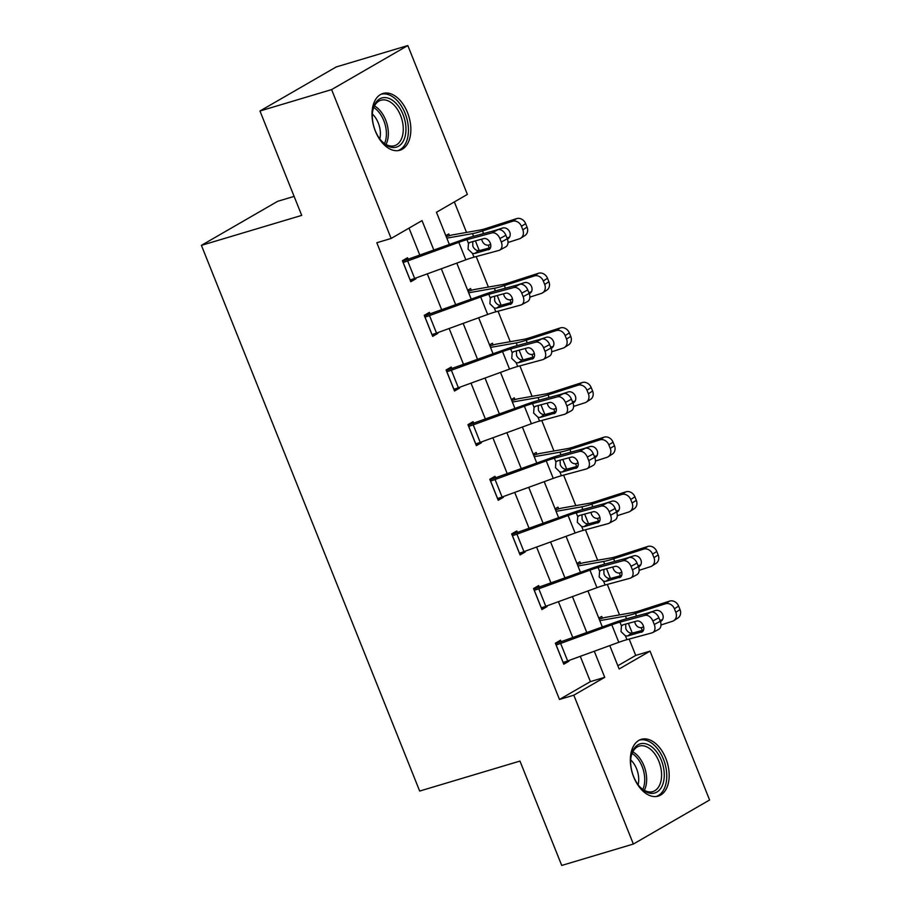 <?xml version="1.0" encoding="UTF-8"?>
<svg xmlns="http://www.w3.org/2000/svg" width="911" height="911" viewBox="0 0 911 911"><rect width="100%" height="100%" fill="white"/><g stroke="black" fill="none" stroke-linecap="round" stroke-linejoin="round"><path stroke-width="1.37" d="M633.692 777.015A29.619 18.243 -106.6 0 1 641.276 739.345A29.619 18.243 -106.6 0 1 665.827 758.442A29.619 18.243 -106.6 0 1 658.243 796.1A29.619 18.243 -106.6 0 1 633.692 777.015M375.366 131.15A29.619 18.243 -106.6 0 1 382.95 93.48A29.619 18.243 -106.6 0 1 407.502 112.577A29.619 18.243 -106.6 0 1 399.906 150.235A29.619 18.243 -106.6 0 1 375.366 131.15M294.116 196.389L277.639 201.32L201.411 245.355L419.675 791.055L519.976 761.072L561.723 865.45L633.361 844.042L573.816 695.184L604.722 677.328L594.291 651.228M201.411 245.355L301.712 215.383L259.965 111.005L336.193 66.958L407.832 45.55L467.366 194.407L436.46 212.263L449.385 244.558M617.84 665.747L635.719 655.419L629.171 639.055M619.514 614.902L607.318 584.418M597.662 560.265L585.466 529.781M575.809 505.628L563.613 475.143M553.945 450.991L541.76 420.495M532.092 396.342L519.896 365.858M510.24 341.705L498.044 311.22M488.387 287.067L476.191 256.583M466.534 232.43L454.338 201.935M635.719 655.419L650.044 651.137L709.589 799.995L633.361 844.042M445.809 235.63L448.747 233.945L449.453 235.687M467.673 290.279L470.6 288.582L471.306 290.324M489.526 344.916L492.464 343.219L493.158 344.973M511.378 399.553L514.316 397.856L515.011 399.61M533.231 454.19L536.169 452.494L536.864 454.247M555.084 508.828L558.022 507.131L558.716 508.885M576.936 563.476L579.874 561.78L580.58 563.522M598.789 618.113L601.727 616.417L602.433 618.17M433.887 250.195L422.044 220.599L391.138 238.454L376.812 242.736L559.491 699.466L590.396 681.61L580.284 656.33M572.86 637.78L558.432 601.693M551.007 583.131L536.579 547.055M529.154 528.494L514.726 492.418M507.302 473.857L492.874 437.77M485.449 419.219L471.01 383.132M463.597 364.582L449.157 328.495M441.744 309.945L427.305 273.858M419.88 255.296L409.016 228.126M408.253 259.498L407.547 257.745L402.4 260.717L410.804 281.738L415.951 278.766L415.689 278.094M430.106 314.136L429.4 312.382L424.253 315.365L432.657 336.375L437.804 333.403L437.542 332.731M451.958 368.773L451.252 367.019L446.105 370.003L454.509 391.013L459.656 388.04L459.395 387.369M473.811 423.41L473.105 421.668L467.958 424.64L476.362 445.65L481.52 442.678L481.247 442.006M495.664 478.059L494.969 476.305L489.811 479.277L498.215 500.298L503.373 497.315L503.1 496.643M517.516 532.696L516.822 530.942L511.663 533.914L520.079 554.936L525.226 551.964L524.952 551.292M539.369 587.333L538.674 585.579L533.527 588.563L541.931 609.573L547.078 606.601L546.805 605.929M561.222 641.97L560.527 640.217L555.38 643.2L563.784 664.21L568.931 661.238L568.669 660.566M259.965 111.005L331.604 89.597L407.832 45.55M559.491 699.466L573.816 695.184M391.138 238.454L331.604 89.597M586.866 632.678L572.427 596.591M565.014 578.041L550.574 541.954M543.161 523.392L528.722 487.317M521.297 468.755L506.869 432.679M499.444 414.118L485.016 378.031M477.592 359.481L463.164 323.394M455.739 304.843L441.311 268.756M609.778 645.592L619.138 668.993L650.044 651.137M456.798 263.108L471.238 299.195M478.662 317.745L493.09 353.832M500.515 372.394L514.943 408.47M522.367 427.031L536.795 463.118M544.22 481.668L558.648 517.755M566.073 536.306L580.512 572.393M587.925 590.943L602.365 627.03M590.396 681.61L604.722 677.328M410.292 280.451L415.951 278.766M432.144 335.089L437.804 333.403M453.997 389.737L459.656 388.04M475.849 444.374L481.52 442.678M497.702 499.012L503.373 497.315M519.555 553.649L525.226 551.964M541.419 608.286L547.078 606.601M563.271 662.935L568.931 661.238M403.095 262.47L403.152 262.459A13.289 1.515 -21.8 0 0 407.661 260.945L458.825 242.315A18.983 2.164 158.2 0 1 466.979 239.673L491.917 232.909L497.93 229.686A7.595 5.284 61.8 0 1 505.901 235.289L499.888 238.511A7.595 5.284 -118.2 0 0 491.917 232.909M402.582 261.195L460.761 240.413A28.48 3.257 158.2 0 1 472.98 236.45L497.93 229.686M410.098 279.984L410.155 279.973A13.289 1.515 -21.8 0 0 414.664 278.459L465.828 259.829A18.983 2.164 158.2 0 1 473.982 257.175L498.932 250.423A7.595 5.284 -118.2 0 0 499.718 250.104A7.595 5.284 -118.2 0 0 501.289 242.007L499.888 238.511M472.729 241.609L472.843 246.266C474.255 249.113 476.202 250.593 478.685 250.707L474.642 253.509L489.549 249.159M501.289 242.007L507.302 238.796L505.901 235.289M507.302 238.796A7.595 5.284 61.8 0 1 505.719 246.881L499.718 250.104M490.551 247.598L479.505 250.593M474.642 253.509L472.467 253.406L468.049 249.136L468.482 243.442L470.156 242.303L483.878 238.58A6.081 4.225 61.8 0 1 490.255 243.066A6.081 4.225 61.8 0 1 488.991 249.534A6.081 4.225 61.8 0 1 488.364 249.785M469.381 242.622L470.156 242.303M508.008 242.497L519.429 238.819A7.595 6.457 -122.5 0 0 520.716 238.215A7.595 6.457 -122.5 0 0 522.834 229.823L527.048 227.135A7.595 6.457 57.5 0 1 524.93 235.539L520.716 238.215M446.811 238.147L472.502 233.626A28.48 3.257 -21.8 0 0 482.5 230.95L512.426 221.305L516.639 218.629A7.595 6.457 57.5 0 1 525.647 223.628L527.048 227.135M446.219 236.655L449.51 235.676A13.289 1.515 158.2 0 1 452.858 234.833L480.04 230.05A18.983 2.164 -21.8 0 0 486.713 228.262L516.639 218.629M490.687 244.524L488.205 245.207C485.461 245.241 483.445 243.806 482.158 240.88L481.691 239.172M525.647 223.628L521.434 226.315L522.834 229.823M521.434 226.315A7.595 6.457 -122.5 0 0 512.426 221.305M507.427 239.103A6.081 5.17 57.5 0 0 508.031 238.784A6.081 5.17 57.5 0 0 509.727 232.066A6.081 5.17 57.5 0 0 502.53 228.057L495.026 230.472M506.971 237.953L509.579 237.111M404.279 139.007A25.633 15.794 -106.6 0 1 381.88 141.387A25.633 15.794 -106.6 0 1 372.724 110.789A25.633 15.794 -106.6 0 1 374 106.086A25.633 15.794 -106.6 0 1 396.456 103.763A25.633 15.794 -106.6 0 1 404.279 139.007M381.424 140.886A23.732 14.622 73.4 0 0 394.497 145.714A23.732 14.622 73.4 0 0 401.728 138.21A23.732 14.622 73.4 0 0 398.711 111.552A23.732 14.622 73.4 0 0 380.912 100.233A23.732 14.622 73.4 0 0 373.681 107.737A23.732 14.622 73.4 0 0 372.622 111.449M397.856 150.645A29.425 18.129 73.4 0 0 406.522 141.444A29.425 18.129 73.4 0 0 402.89 108.591A29.425 18.129 73.4 0 0 381.003 94.266M372.371 114.034A18.687 11.513 -106.6 0 1 379.796 138.859M633.555 776.445A25.633 15.794 -106.6 0 1 631.061 756.654A25.633 15.794 -106.6 0 1 644.316 743.524A25.633 15.794 -106.6 0 1 661.375 760.378A25.633 15.794 -106.6 0 1 660.213 789.142A25.633 15.794 -106.6 0 1 640.205 787.252A25.633 15.794 -106.6 0 1 633.555 776.445M639.75 786.751A23.732 14.622 73.4 0 0 652.834 791.579A23.732 14.622 73.4 0 0 658.904 761.402A23.732 14.622 73.4 0 0 639.237 746.098A23.732 14.622 73.4 0 0 630.959 757.314M630.697 759.899A18.687 11.513 -106.6 0 1 636.607 768.827A18.687 11.513 -106.6 0 1 638.121 784.724M656.182 796.51A29.425 18.129 73.4 0 0 663.436 759.182A29.425 18.129 73.4 0 0 639.328 740.131M424.947 317.108L425.004 317.096A13.289 1.515 -21.8 0 0 429.514 315.593L480.678 296.952A18.983 2.164 158.2 0 1 488.831 294.31L513.781 287.546L519.782 284.323A7.595 5.284 61.8 0 1 527.754 289.926L521.752 293.148A7.595 5.284 -118.2 0 0 513.781 287.546M424.435 315.832L482.614 295.05A28.48 3.257 158.2 0 1 494.832 291.087L519.782 284.323M431.951 334.622L432.019 334.61A13.289 1.515 -21.8 0 0 436.517 333.096L487.681 314.466A18.983 2.164 158.2 0 1 495.835 311.824L520.785 305.06A7.595 5.284 -118.2 0 0 521.57 304.741A7.595 5.284 -118.2 0 0 523.153 296.656L521.752 293.148M494.582 296.246L494.696 300.903C496.108 303.75 498.055 305.231 500.538 305.344L496.495 308.146L511.401 303.796M523.153 296.656L529.154 293.433L527.754 289.926M529.154 293.433A7.595 5.284 61.8 0 1 527.571 301.53L521.57 304.741M512.403 302.247L501.357 305.231M496.495 308.146L494.32 308.043L489.902 303.773L490.334 298.079L492.008 296.94L505.73 293.217A6.081 4.225 61.8 0 1 512.107 297.703A6.081 4.225 61.8 0 1 510.843 304.183A6.081 4.225 61.8 0 1 510.217 304.433M491.234 297.271L492.008 296.94M446.811 371.756L446.868 371.734A13.289 1.515 -21.8 0 0 451.366 370.23L502.53 351.589A18.983 2.164 158.2 0 1 510.684 348.947L535.634 342.183L541.635 338.96A7.595 5.284 61.8 0 1 549.606 344.563L543.605 347.786A7.595 5.284 -118.2 0 0 535.634 342.183M446.288 370.47L504.466 349.687A28.48 3.257 158.2 0 1 516.696 345.724L541.635 338.96M453.815 389.259L453.872 389.248A13.289 1.515 -21.8 0 0 458.37 387.744L509.534 369.103A18.983 2.164 158.2 0 1 517.687 366.461L542.637 359.697A7.595 5.284 -118.2 0 0 543.423 359.389A7.595 5.284 -118.2 0 0 545.006 351.293L543.605 347.786M516.435 350.883L516.548 355.541C517.96 358.387 519.908 359.868 522.39 359.993L518.348 362.783L533.254 358.433M545.006 351.293L551.007 348.07L549.606 344.563M551.007 348.07A7.595 5.284 61.8 0 1 549.424 356.167L543.423 359.389M534.256 356.884L523.221 359.879M518.348 362.783L516.184 362.692L511.754 358.41L512.187 352.716L513.861 351.578L527.583 347.854A6.081 4.225 61.8 0 1 533.96 352.341A6.081 4.225 61.8 0 1 532.696 358.82A6.081 4.225 61.8 0 1 532.07 359.071M513.098 351.908L513.861 351.578M529.86 297.134L541.293 293.456A7.595 6.457 -122.5 0 0 542.569 292.864A7.595 6.457 -122.5 0 0 544.687 284.46L548.9 281.772A7.595 6.457 57.5 0 1 546.782 290.176L542.569 292.864M468.675 292.784L494.354 288.263A28.48 3.257 -21.8 0 0 504.352 285.587L534.279 275.942L538.492 273.266A7.595 6.457 57.5 0 1 547.5 278.265L548.9 281.772M468.072 291.292L471.363 290.313A13.289 1.515 158.2 0 1 474.711 289.47L501.893 284.688A18.983 2.164 -21.8 0 0 508.566 282.9L538.492 273.266M512.54 299.161L510.058 299.856C507.313 299.89 505.298 298.444 504.011 295.528L503.544 293.809M547.5 278.265L543.286 280.952L544.687 284.46M543.286 280.952A7.595 6.457 -122.5 0 0 534.279 275.942M529.28 293.752A6.081 5.17 57.5 0 0 529.883 293.422A6.081 5.17 57.5 0 0 531.58 286.703A6.081 5.17 57.5 0 0 524.383 282.695L516.879 285.109M528.824 292.59L531.432 291.748M551.713 351.783L563.146 348.104A7.595 6.457 -122.5 0 0 564.421 347.501A7.595 6.457 -122.5 0 0 566.54 339.097L570.753 336.41A7.595 6.457 57.5 0 1 568.635 344.813L564.421 347.501M490.528 347.421L516.207 342.912A28.48 3.257 -21.8 0 0 526.205 340.224L556.143 330.591L560.345 327.903A7.595 6.457 57.5 0 1 569.352 332.914L570.753 336.41M489.924 345.929L493.215 344.95A13.289 1.515 158.2 0 1 496.563 344.107L523.745 339.325A18.983 2.164 -21.8 0 0 530.418 337.548L560.345 327.903M534.393 353.798L531.91 354.493C529.166 354.527 527.15 353.081 525.863 350.166L525.396 348.457M569.352 332.914L565.139 335.59L566.54 339.097M565.139 335.59A7.595 6.457 -122.5 0 0 556.143 330.591M551.132 348.389A6.081 5.17 57.5 0 0 551.736 348.059A6.081 5.17 57.5 0 0 553.433 341.34A6.081 5.17 57.5 0 0 546.236 337.332L538.731 339.757M550.677 347.228L553.284 346.385M468.664 426.394L468.721 426.371A13.289 1.515 -21.8 0 0 473.219 424.868L524.383 406.226A18.983 2.164 158.2 0 1 532.536 403.584L557.486 396.82L563.488 393.609A7.595 5.284 61.8 0 1 571.459 399.212L565.458 402.423A7.595 5.284 -118.2 0 0 557.486 396.82M468.152 425.107L526.319 404.325A28.48 3.257 158.2 0 1 538.549 400.362L563.488 393.609M475.667 443.908L475.724 443.885A13.289 1.515 -21.8 0 0 480.222 442.382L531.386 423.74A18.983 2.164 158.2 0 1 539.54 421.098L564.49 414.334A7.595 5.284 -118.2 0 0 565.275 414.027A7.595 5.284 -118.2 0 0 566.858 405.93L565.458 402.423M538.287 405.52L538.412 410.178C539.813 413.025 541.76 414.516 544.254 414.63L540.2 417.42L555.106 413.07M566.858 405.93L572.86 402.708L571.459 399.212M572.86 402.708A7.595 5.284 61.8 0 1 571.288 410.804L565.275 414.027M556.109 411.521L545.074 414.516M540.2 417.42L538.037 417.329L533.618 413.047L534.051 407.354L535.714 406.215L549.435 402.503A6.081 4.225 61.8 0 1 555.812 406.978A6.081 4.225 61.8 0 1 554.548 413.457A6.081 4.225 61.8 0 1 553.922 413.708M534.951 406.545L535.714 406.215M490.517 481.031L490.573 481.008A13.289 1.515 -21.8 0 0 495.072 479.505L546.236 460.864A18.983 2.164 158.2 0 1 554.389 458.222L579.339 451.469L585.352 448.246A7.595 5.284 61.8 0 1 593.323 453.849L587.31 457.071A7.595 5.284 -118.2 0 0 579.339 451.469M490.004 479.744L548.171 458.973A28.48 3.257 158.2 0 1 560.402 454.999L585.352 448.246M497.52 498.545L497.577 498.522A13.289 1.515 -21.8 0 0 502.086 497.019L553.25 478.377A18.983 2.164 158.2 0 1 561.392 475.736L586.342 468.971A7.595 5.284 -118.2 0 0 587.128 468.664A7.595 5.284 -118.2 0 0 588.711 460.567L587.31 457.071M560.14 460.157L560.265 464.815C561.666 467.673 563.613 469.154 566.107 469.267L562.053 472.069L576.959 467.707M588.711 460.567L594.724 457.345L593.323 453.849M594.724 457.345A7.595 5.284 61.8 0 1 593.141 465.441L587.128 468.664M577.973 466.159L566.927 469.154M562.053 472.069L559.889 471.966L555.471 467.685L555.904 462.002L557.578 460.852L571.299 457.14A6.081 4.225 61.8 0 1 577.676 461.626A6.081 4.225 61.8 0 1 576.412 468.095A6.081 4.225 61.8 0 1 575.775 468.345M556.803 461.182L557.578 460.852M512.369 535.668L512.426 535.657A13.289 1.515 -21.8 0 0 516.936 534.142L568.1 515.512A18.983 2.164 158.2 0 1 576.242 512.87L601.192 506.106L607.204 502.883A7.595 5.284 61.8 0 1 615.176 508.486L609.163 511.709A7.595 5.284 -118.2 0 0 601.192 506.106M511.857 534.393L570.024 513.61A28.48 3.257 158.2 0 1 582.254 509.648L607.204 502.883M519.372 553.182L519.429 553.171A13.289 1.515 -21.8 0 0 523.939 551.656L575.103 533.026A18.983 2.164 158.2 0 1 583.245 530.373L608.195 523.62A7.595 5.284 -118.2 0 0 608.981 523.301A7.595 5.284 -118.2 0 0 610.564 515.205L609.163 511.709M581.992 514.795L582.118 519.464C583.518 522.31 585.466 523.791 587.959 523.905L583.905 526.706L598.812 522.345M610.564 515.205L616.576 511.993L615.176 508.486M616.576 511.993A7.595 5.284 61.8 0 1 614.993 520.079L608.981 523.301M599.825 520.796L588.779 523.791M583.905 526.706L581.742 526.604L577.323 522.322L577.756 516.639L579.43 515.501L593.152 511.777A6.081 4.225 61.8 0 1 599.529 516.264A6.081 4.225 61.8 0 1 598.265 522.732A6.081 4.225 61.8 0 1 597.627 522.982M578.656 515.82L579.43 515.501M573.577 406.42L584.999 402.742A7.595 6.457 -122.5 0 0 586.274 402.138A7.595 6.457 -122.5 0 0 588.392 393.734L592.605 391.047A7.595 6.457 57.5 0 1 590.487 399.451L586.274 402.138M512.381 402.058L538.059 397.549A28.48 3.257 -21.8 0 0 548.058 394.873L577.995 385.228L582.209 382.54A7.595 6.457 57.5 0 1 591.205 387.551L592.605 391.047M511.788 400.578L515.068 399.587A13.289 1.515 158.2 0 1 518.427 398.745L545.609 393.973A18.983 2.164 -21.8 0 0 552.271 392.185L582.209 382.54M556.257 408.435L553.763 409.13C551.018 409.164 549.003 407.718 547.716 404.803L547.249 403.095M591.205 387.551L586.991 390.238L588.392 393.734M586.991 390.238A7.595 6.457 -122.5 0 0 577.995 385.228M572.985 403.026A6.081 5.17 57.5 0 0 573.6 402.708A6.081 5.17 57.5 0 0 575.296 395.978A6.081 5.17 57.5 0 0 568.088 391.969L560.584 394.395M572.529 401.865L575.137 401.022M595.43 461.057L606.851 457.379A7.595 6.457 -122.5 0 0 608.127 456.775A7.595 6.457 -122.5 0 0 610.256 448.371L614.458 445.695A7.595 6.457 57.5 0 1 612.34 454.088L608.127 456.775M534.233 456.707L559.912 452.186A28.48 3.257 -21.8 0 0 569.91 449.51L599.848 439.865L604.061 437.178A7.595 6.457 57.5 0 1 613.057 442.188L614.458 445.695M533.641 455.215L536.921 454.236A13.289 1.515 158.2 0 1 540.28 453.393L567.462 448.611A18.983 2.164 -21.8 0 0 574.124 446.823L604.061 437.178M578.109 463.084L575.615 463.767C572.871 463.801 570.855 462.355 569.569 459.44L569.102 457.732M613.057 442.188L608.855 444.875L610.256 448.371M608.855 444.875A7.595 6.457 -122.5 0 0 599.848 439.865M594.837 457.664A6.081 5.17 57.5 0 0 595.452 457.345A6.081 5.17 57.5 0 0 597.149 450.615A6.081 5.17 57.5 0 0 589.941 446.618L582.436 449.032M594.382 456.513L597.001 455.671M617.282 515.694L628.704 512.016A7.595 6.457 -122.5 0 0 629.979 511.413A7.595 6.457 -122.5 0 0 632.109 503.009L636.322 500.333A7.595 6.457 57.5 0 1 634.193 508.737L629.979 511.413M556.086 511.344L581.765 506.823A28.48 3.257 -21.8 0 0 591.763 504.147L621.701 494.502L625.914 491.826A7.595 6.457 57.5 0 1 634.921 496.825L636.322 500.333M555.494 509.853L558.773 508.873A13.289 1.515 158.2 0 1 562.133 508.031L589.315 503.248A18.983 2.164 -21.8 0 0 595.976 501.46L625.914 491.826M599.962 517.721L597.468 518.405C594.724 518.439 592.708 517.004 591.421 514.077L590.954 512.369M634.921 496.825L630.708 499.513L632.109 503.009M630.708 499.513A7.595 6.457 -122.5 0 0 621.701 494.502M616.69 512.301A6.081 5.17 57.5 0 0 617.305 511.982A6.081 5.17 57.5 0 0 619.002 505.263A6.081 5.17 57.5 0 0 611.793 501.255L604.289 503.669M616.235 511.151L618.854 510.308M534.222 590.305L534.279 590.294A13.289 1.515 -21.8 0 0 538.788 588.779L589.952 570.149A18.983 2.164 158.2 0 1 598.106 567.507L623.044 560.743L629.057 557.521A7.595 5.284 61.8 0 1 637.028 563.123L631.016 566.346A7.595 5.284 -118.2 0 0 623.044 560.743M533.709 589.03L591.877 568.248A28.48 3.257 158.2 0 1 604.107 564.285L629.057 557.521M541.225 607.819L541.282 607.808A13.289 1.515 -21.8 0 0 545.791 606.293L596.956 587.663A18.983 2.164 158.2 0 1 605.109 585.021L630.048 578.257A7.595 5.284 -118.2 0 0 630.833 577.938A7.595 5.284 -118.2 0 0 632.416 569.853L631.016 566.346M603.845 569.443L603.97 574.101C605.371 576.948 607.318 578.428 609.812 578.542L605.769 581.343L620.676 576.993M632.416 569.853L638.429 566.631L637.028 563.123M638.429 566.631A7.595 5.284 61.8 0 1 636.846 574.727L630.833 577.938M621.678 575.433L610.632 578.428M605.769 581.343L603.594 581.241L599.176 576.97L599.609 571.277L601.283 570.138L615.005 566.414A6.081 4.225 61.8 0 1 621.382 570.901A6.081 4.225 61.8 0 1 620.118 577.38A6.081 4.225 61.8 0 1 619.491 577.62M600.508 570.468L601.283 570.138M639.135 570.332L650.556 566.653A7.595 6.457 -122.5 0 0 651.843 566.061A7.595 6.457 -122.5 0 0 653.961 557.657L658.175 554.97A7.595 6.457 57.5 0 1 656.045 563.374L651.843 566.061M577.938 565.982L603.617 561.461A28.48 3.257 -21.8 0 0 613.627 558.785L643.553 549.139L647.767 546.463A7.595 6.457 57.5 0 1 656.774 551.462L658.175 554.97M577.346 564.49L580.637 563.51A13.289 1.515 158.2 0 1 583.985 562.668L611.167 557.885A18.983 2.164 -21.8 0 0 617.829 556.097L647.767 546.463M621.814 572.359L619.332 573.053C616.576 573.076 614.561 571.641 613.274 568.726L612.818 567.006M656.774 551.462L652.561 554.15L653.961 557.657M652.561 554.15A7.595 6.457 -122.5 0 0 643.553 549.139M638.543 566.949A6.081 5.17 57.5 0 0 639.158 566.619A6.081 5.17 57.5 0 0 640.854 559.901A6.081 5.17 57.5 0 0 633.646 555.892L626.153 558.306M638.087 565.788L640.706 564.945M556.074 644.954L556.131 644.931A13.289 1.515 -21.8 0 0 560.641 643.428L611.805 624.787A18.983 2.164 158.2 0 1 619.958 622.145L644.897 615.38L650.909 612.158A7.595 5.284 61.8 0 1 658.881 617.76L652.868 620.983A7.595 5.284 -118.2 0 0 644.897 615.38M555.562 643.667L613.741 622.885A28.48 3.257 158.2 0 1 625.959 618.922L650.909 612.158M563.078 662.456L563.135 662.445A13.289 1.515 -21.8 0 0 567.644 660.942L618.808 642.301A18.983 2.164 158.2 0 1 626.962 639.659L651.912 632.894A7.595 5.284 -118.2 0 0 652.697 632.587A7.595 5.284 -118.2 0 0 654.269 624.49L652.868 620.983M625.709 624.081L625.823 628.738C627.235 631.585 629.182 633.065 631.665 633.191L627.622 635.98L642.528 631.63M654.269 624.49L660.281 621.268L658.881 617.76M660.281 621.268A7.595 5.284 61.8 0 1 658.699 629.364L652.697 632.587M643.53 630.082L632.485 633.077M627.622 635.98L625.447 635.878L621.029 631.608L621.461 625.914L623.135 624.775L636.857 621.051A6.081 4.225 61.8 0 1 643.234 625.538A6.081 4.225 61.8 0 1 641.97 632.018A6.081 4.225 61.8 0 1 641.344 632.268M622.361 625.105L623.135 624.775M660.987 624.98L672.409 621.291A7.595 6.457 -122.5 0 0 673.696 620.698A7.595 6.457 -122.5 0 0 675.814 612.294L680.027 609.607A7.595 6.457 57.5 0 1 677.909 618.011L673.696 620.698M599.791 620.619L625.481 616.109A28.48 3.257 -21.8 0 0 635.479 613.422L665.406 603.788L669.619 601.101A7.595 6.457 57.5 0 1 678.627 606.111L680.027 609.607M599.199 619.127L602.49 618.148A13.289 1.515 158.2 0 1 605.838 617.305L633.02 612.522A18.983 2.164 -21.8 0 0 639.693 610.746L669.619 601.101M643.667 626.996L641.185 627.69C638.44 627.725 636.425 626.278 635.126 623.363L634.671 621.655M678.627 606.111L674.413 608.787L675.814 612.294M674.413 608.787A7.595 6.457 -122.5 0 0 665.406 603.788M660.407 621.587A6.081 5.17 57.5 0 0 661.01 621.256A6.081 5.17 57.5 0 0 662.707 614.538A6.081 5.17 57.5 0 0 655.51 610.529L648.006 612.944M659.94 620.425L662.559 619.582M410.155 279.973L403.152 262.459M468.482 243.442L466.979 239.673M473.982 257.175L472.467 253.406M465.828 259.829L458.825 242.315M414.664 278.459L407.661 260.945M482.5 230.95L483.547 233.58M472.502 233.626L473.561 236.291M475.394 240.88L479.3 250.639M488.205 245.207L489.298 247.94M507.393 239.024L508.896 238.056M490.619 244.205L489.173 245.013M374.489 105.961A23.732 14.622 -106.6 0 1 386.799 142.674A23.732 14.622 -106.6 0 1 385.991 144.45M384.522 143.528A22.957 14.143 73.4 0 0 384.92 142.594A22.957 14.143 73.4 0 0 373.761 107.532M632.815 751.826A23.732 14.622 -106.6 0 1 643.975 765.866A23.732 14.622 -106.6 0 1 644.316 790.315M642.847 789.393A22.957 14.143 73.4 0 0 642.141 766.527A22.957 14.143 73.4 0 0 632.086 753.397M432.019 334.61L425.004 317.096M490.334 298.079L488.831 294.31M495.835 311.824L494.32 308.043M487.681 314.466L480.678 296.952M436.517 333.096L429.514 315.593M453.872 389.248L446.868 371.734M512.187 352.716L510.684 348.947M517.687 366.461L516.184 362.692M509.534 369.103L502.53 351.589M458.37 387.744L451.366 370.23M504.352 285.587L505.4 288.218M494.354 288.263L495.413 290.928M497.247 295.517L501.152 305.287M510.058 299.856L511.151 302.577M529.245 293.661L530.76 292.693M512.472 298.842L511.037 299.651M526.205 340.224L527.264 342.866M516.207 342.912L517.266 345.565M519.111 350.154L523.016 359.925M531.91 354.493L533.003 357.226M551.098 348.298L552.613 347.342M534.324 353.479L532.889 354.288M475.724 443.885L468.721 426.371M534.051 407.354L532.536 403.584M539.54 421.098L538.037 417.329M531.386 423.74L524.383 406.226M480.222 442.382L473.219 424.868M497.577 498.522L490.573 481.008M555.904 462.002L554.389 458.222M561.392 475.736L559.889 471.966M553.25 478.377L546.236 460.864M502.086 497.019L495.072 479.505M519.429 553.171L512.426 535.657M577.756 516.639L576.242 512.87M583.245 530.373L581.742 526.604M575.103 533.026L568.1 515.512M523.939 551.656L516.936 534.142M548.058 394.873L549.117 397.503M538.059 397.549L539.118 400.214M540.963 404.803L544.869 414.562M553.763 409.13L554.856 411.863M572.951 402.935L574.465 401.979M556.177 408.117L554.742 408.925M569.91 449.51L570.969 452.141M559.912 452.186L560.982 454.851M562.816 459.44L566.722 469.199M575.615 463.767L576.709 466.5M594.803 457.584L596.318 456.616M578.041 462.754L576.595 463.562M591.763 504.147L592.822 506.778M581.765 506.823L582.835 509.488M584.668 514.077L588.574 523.836M597.468 518.405L598.561 521.138M616.667 512.221L618.17 511.253M599.893 517.402L598.447 518.2M541.282 607.808L534.279 590.294M599.609 571.277L598.106 567.507M605.109 585.021L603.594 581.241M596.956 587.663L589.952 570.149M545.791 606.293L538.788 588.779M613.627 558.785L614.674 561.415M603.617 561.461L604.688 564.125M606.521 568.715L610.427 578.485M619.332 573.053L620.414 575.775M638.52 566.858L640.023 565.89M621.746 572.04L620.3 572.848M563.135 662.445L556.131 644.931M621.461 625.914L619.958 622.145M626.962 639.659L625.447 635.878M618.808 642.301L611.805 624.787M567.644 660.942L560.641 643.428M635.479 613.422L636.527 616.064M625.481 616.109L626.54 618.763M628.374 623.352L632.28 633.122M641.185 627.69L642.278 630.423M660.373 621.496L661.876 620.539M643.599 626.677L642.153 627.485"/></g></svg>
